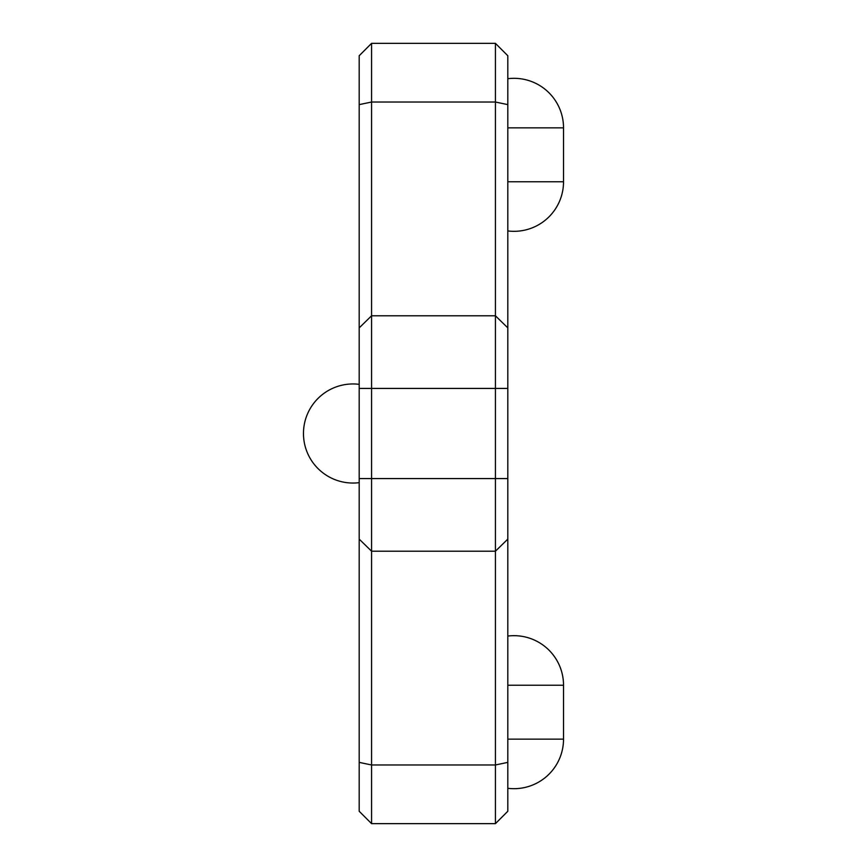 <?xml version="1.0" encoding="UTF-8"?>
<svg xmlns="http://www.w3.org/2000/svg" width="867" height="867" viewBox="0 0 867 867"><rect width="100%" height="100%" fill="white"/><g stroke="black" fill="none" stroke-linecap="round" stroke-linejoin="round"><path stroke-width="1.3" d="M507.813 811.263L495.425 823.65L507.813 811.263L507.813 55.737L495.425 43.35L371.575 43.35L359.187 55.737L359.187 811.263L371.575 823.65L371.575 43.35L359.187 55.737M359.187 482.659A49.538 49.538 0 0 1 303.472 433.5A49.538 49.538 0 0 1 359.187 384.341M507.813 788.298A49.538 49.538 0 0 0 563.528 739.139L563.528 685.223A49.538 49.538 0 0 0 507.813 636.064M507.813 78.702A49.538 49.538 0 0 1 563.528 127.861L507.813 127.861M507.813 181.777L563.528 181.777A49.538 49.538 0 0 1 507.813 230.936M507.813 55.737L495.425 43.35L495.425 823.65L371.575 823.65M507.813 739.139L563.528 739.139M507.813 685.223L563.528 685.223M359.187 478.573L507.813 478.573M507.813 388.427L359.187 388.427M359.187 539.111L371.575 551.217L495.425 551.217L507.813 539.111M359.187 762.375L371.575 764.976L495.425 764.976L507.813 762.375M359.187 104.625L371.575 102.024L495.425 102.024L507.813 104.625M359.187 327.889L371.575 315.783L495.425 315.783L507.813 327.889M563.528 181.777L563.528 127.861"/></g></svg>
